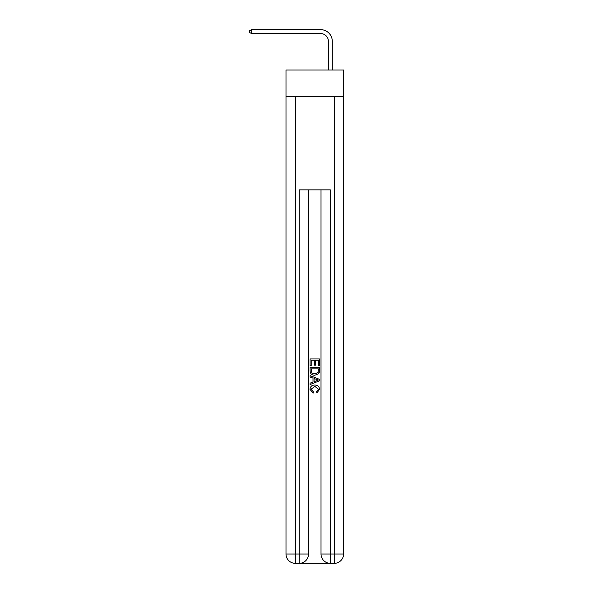 <?xml version="1.0" encoding="UTF-8"?>
<svg xmlns="http://www.w3.org/2000/svg" width="593" height="593" viewBox="0 0 593 593"><rect width="100%" height="100%" fill="white"/><g stroke="black" fill="none" stroke-linecap="round" stroke-linejoin="round"><path stroke-width="0.89" d="M343.577 96.489L343.577 70.033L285.996 70.033L285.996 96.489L343.577 96.489L343.577 554.01L334.237 554.01L334.237 96.489M328.403 70.033L328.403 41.325A7.783 7.783 88.7 0 0 320.62 33.542L251.447 33.542L249.423 32.37L249.423 30.814L251.447 29.65L320.62 29.65A11.675 11.675 -99.6 0 1 332.295 41.325L332.295 70.033M299.925 563.35L329.649 563.35M330.345 563.35L330.345 554.01L321.013 554.01A9.34 9.34 0 0 0 330.345 563.35L334.237 563.35L334.237 554.01L330.345 554.01L330.345 189.864L299.22 189.864L299.22 554.01L285.996 554.01L285.996 96.489M308.56 189.864L308.56 554.01A9.34 9.34 0 0 1 299.22 563.35L295.336 563.35A9.34 9.34 0 0 1 285.996 554.01M321.013 554.01L321.013 189.864M334.237 563.35A9.34 9.34 0 0 0 343.577 554.01M310.117 365.77L310.117 358.95L319.457 358.95L319.457 365.533L318.374 365.533L318.374 360.262L315.506 360.262L315.506 365.177L314.423 365.177L314.423 360.262L311.192 360.262L311.192 365.77L310.117 365.77M310.117 370.914L310.117 367.571L319.457 367.571L319.316 372.411L318.649 373.768L314.839 375.228C311.851 375.243 310.28 373.805 310.117 370.914M311.192 368.883L311.851 373.012L314.853 373.909L318.182 372.322L318.374 368.883L311.192 368.883M310.117 377.022L310.117 375.628L319.457 379.335L319.457 380.817L310.117 384.523L310.117 383.13L312.993 382.07L312.993 378.089L310.117 377.022M316.655 379.438L314.068 378.482L314.068 381.67L318.374 380.076L316.655 379.438M311.073 389.253L313.415 391.869L313.104 393.189L309.998 389.371C310.25 386.503 311.866 385.065 314.853 385.042C317.722 385.109 319.293 386.54 319.575 389.349L316.862 392.944L316.58 391.632L318.493 389.282L314.861 386.362L311.073 389.253M328.403 41.325A7.783 7.783 80.4 0 0 320.62 33.542A7.783 7.783 80.4 0 1 328.403 41.325A7.783 7.783 80.4 0 0 320.62 33.542A7.783 7.783 80.4 0 1 328.403 41.325A7.783 7.783 80.4 0 0 320.62 33.542A7.783 7.783 80.4 0 1 328.403 41.325A7.783 7.783 80.4 0 0 320.62 33.542A7.783 7.783 80.4 0 1 328.403 41.325A7.783 7.783 80.4 0 0 320.62 33.542A7.783 7.783 80.4 0 1 328.403 41.325A7.783 7.783 80.4 0 0 320.62 33.542A7.783 7.783 80.4 0 1 328.403 41.325A7.783 7.783 80.4 0 0 320.62 33.542A7.783 7.783 80.4 0 1 328.403 41.325A7.783 7.783 80.4 0 0 320.62 33.542A7.783 7.783 80.4 0 1 328.403 41.325A7.783 7.783 80.4 0 0 320.62 33.542A7.783 7.783 80.4 0 1 328.403 41.325A7.783 7.783 80.4 0 0 320.62 33.542A7.783 7.783 80.4 0 1 328.403 41.325A7.783 7.783 80.4 0 0 320.62 33.542A7.783 7.783 80.4 0 1 328.403 41.325A7.783 7.783 80.4 0 0 320.62 33.542A7.783 7.783 80.4 0 1 328.403 41.325A7.783 7.783 80.4 0 0 320.62 33.542A7.783 7.783 80.4 0 1 328.403 41.325A7.783 7.783 80.4 0 0 320.62 33.542A7.783 7.783 80.4 0 1 328.403 41.325A7.783 7.783 80.4 0 0 320.62 33.542A7.783 7.783 80.4 0 1 328.403 41.325A7.783 7.783 80.4 0 0 320.62 33.542A7.783 7.783 80.4 0 1 328.403 41.325A7.783 7.783 80.4 0 0 320.62 33.542A7.783 7.783 80.4 0 1 328.403 41.325A7.783 7.783 80.4 0 0 320.62 33.542A7.783 7.783 80.4 0 1 328.403 41.325A7.783 7.783 80.4 0 0 320.62 33.542A7.783 7.783 80.4 0 1 328.403 41.325A7.783 7.783 80.4 0 0 320.62 33.542A7.783 7.783 80.4 0 1 328.403 41.325A7.783 7.783 80.4 0 0 320.62 33.542A7.783 7.783 80.4 0 1 328.403 41.325A7.783 7.783 80.4 0 0 320.62 33.542A7.783 7.783 80.4 0 1 328.403 41.325A7.783 7.783 80.4 0 0 320.62 33.542A7.783 7.783 80.4 0 1 328.403 41.325A7.783 7.783 80.4 0 0 320.62 33.542A7.783 7.783 80.4 0 1 328.403 41.325A7.783 7.783 80.4 0 0 320.62 33.542A7.783 7.783 80.4 0 1 328.403 41.325A7.783 7.783 80.4 0 0 320.62 33.542A7.783 7.783 80.4 0 1 328.403 41.325A7.783 7.783 80.4 0 0 320.62 33.542M251.447 29.65L251.447 33.542M295.336 96.489L295.336 563.35M308.56 554.01L299.22 554.01L299.22 563.35"/></g></svg>
